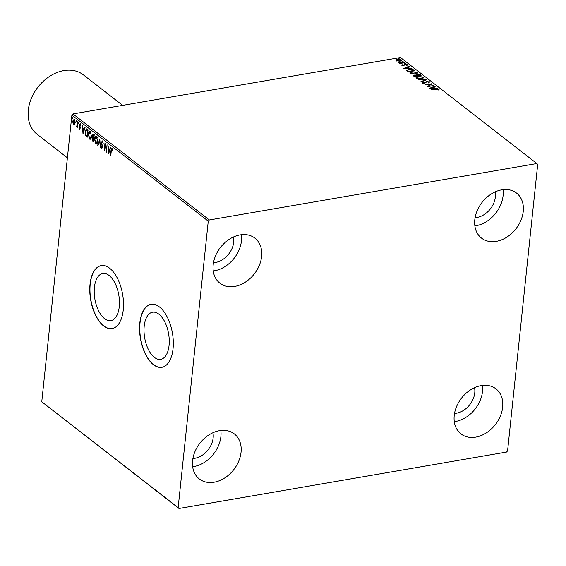 <?xml version="1.0" encoding="UTF-8"?>
<svg xmlns="http://www.w3.org/2000/svg" width="566" height="566" viewBox="0 0 566 566"><rect width="100%" height="100%" fill="white"/><g stroke="black" fill="none" stroke-linecap="round" stroke-linejoin="round"><path stroke-width="0.85" d="M169.064 345.437A23.921 12.141 -99.8 0 0 152.572 312.206A23.921 12.141 -99.8 0 0 144.21 326.115A23.921 12.141 -99.8 0 0 160.694 359.346A23.921 12.141 -99.8 0 0 169.064 345.437M119.256 306.715A23.921 12.141 -99.8 0 0 102.771 273.484A23.921 12.141 -99.8 0 0 94.402 287.394A23.921 12.141 -99.8 0 0 110.894 320.625A23.921 12.141 -99.8 0 0 119.256 306.715M123.239 309.991A31.951 16.216 -99.8 0 0 101.215 265.596A31.951 16.216 -99.8 0 0 90.036 284.182A31.951 16.216 -99.8 0 0 112.061 328.577A31.951 16.216 -99.8 0 0 123.239 309.991M101.307 265.581A31.951 16.216 -99.8 0 0 90.227 284.146A31.951 16.216 -99.8 0 0 112.16 328.556M173.047 348.72A31.951 16.216 -99.8 0 0 151.016 304.324A31.951 16.216 -99.8 0 0 139.837 322.903A31.951 16.216 -99.8 0 0 161.869 367.299A31.951 16.216 -99.8 0 0 173.047 348.72M151.115 304.303A31.951 16.216 -99.8 0 0 140.035 322.868A31.951 16.216 -99.8 0 0 161.961 367.277M192.603 460.611A28.526 21.48 -52.1 0 1 208.953 434.914A28.526 21.48 -52.1 0 1 234.338 433.917A28.526 21.48 -52.1 0 1 241.052 452.269A28.526 21.48 -52.1 0 1 224.702 477.966A28.526 21.48 -52.1 0 1 199.317 478.963A28.526 21.48 -52.1 0 1 192.603 460.611M220.832 430.493A28.526 21.48 -52.1 0 1 220.896 436.591A28.526 21.48 -52.1 0 1 192.666 466.709M474.796 219.764A28.526 21.48 -52.1 0 1 491.147 194.067A28.526 21.48 -52.1 0 1 516.532 193.07A28.526 21.48 -52.1 0 1 523.246 211.415A28.526 21.48 -52.1 0 1 506.895 237.112A28.526 21.48 -52.1 0 1 481.51 238.109A28.526 21.48 -52.1 0 1 474.796 219.764M503.025 189.645A28.526 21.48 -52.1 0 1 503.089 195.744A28.526 21.48 -52.1 0 1 474.86 225.862M454.222 415.543A28.526 21.48 -52.1 0 1 470.565 389.847A28.526 21.48 -52.1 0 1 495.958 388.849A28.526 21.48 -52.1 0 1 502.665 407.195A28.526 21.48 -52.1 0 1 486.321 432.898A28.526 21.48 -52.1 0 1 460.936 433.889A28.526 21.48 -52.1 0 1 454.222 415.543M482.444 385.425A28.526 21.48 -52.1 0 1 482.508 391.523A28.526 21.48 -52.1 0 1 454.286 421.642M213.184 264.831A28.526 21.48 -52.1 0 1 229.527 239.135A28.526 21.48 -52.1 0 1 254.919 238.137A28.526 21.48 -52.1 0 1 261.626 256.483A28.526 21.48 -52.1 0 1 245.283 282.186A28.526 21.48 -52.1 0 1 219.898 283.184A28.526 21.48 -52.1 0 1 213.184 264.831M241.406 234.713A28.526 21.48 -52.1 0 1 241.47 240.812A28.526 21.48 -52.1 0 1 213.248 270.93M233.503 236.97A19.4 14.603 -52.1 0 1 233.716 242.149A19.4 14.603 -52.1 0 1 213.481 262.716M474.541 387.682A19.4 14.603 -52.1 0 1 474.754 392.861A19.4 14.603 -52.1 0 1 454.519 413.428M495.116 191.902A19.4 14.603 -52.1 0 1 495.335 197.081A19.4 14.603 -52.1 0 1 475.1 217.648M212.922 432.749A19.4 14.603 -52.1 0 1 213.141 437.928A19.4 14.603 -52.1 0 1 192.907 458.495M400.629 59.982L401.181 60.272L399.844 61.213L396.094 60.746L396.051 59.939L397.502 59.395L401.223 59.862L401.499 60.329M396.094 60.746L396.051 59.939L396.002 60.35L397.459 59.805M404.754 62.692L399.794 63.548L399.476 63.293L400.204 63.173L398.761 62.663L404.754 62.692M401.924 65.281L402.009 64.68L403.487 65.281L405.008 64.163L407.11 64.439L407.096 65.069L405.348 64.404L403.834 65.529L402.419 65.147M402.624 64.75L402.476 65.507M406.6 64.637L407.067 64.849L407.11 64.439L407.096 65.069M406.452 65.005L406.537 64.574M406.763 70.46L409.055 69.179L413.951 69.844L414.92 70.594L408.136 71.762L406.749 70.304M413.718 76.106L414.446 75.073L416.279 75.122L417.354 74.316L420.262 74.747L421.09 75.391L414.305 76.559L413.371 75.625M416.243 75.419L416.251 74.931M426.679 79.735L421.224 81.936L420.878 81.667L425.016 79.997L418.507 79.827L426.679 79.735M433.917 85.36L427.45 86.782L430.436 84.292L425.059 84.914L431.837 83.747L428.865 86.23L433.881 85.671M436.167 89.272L431.334 89.796L435.912 89.011L439.053 89.187L439.053 89.937L438.367 89.902L438.36 89.315L436.167 89.272M438.367 89.322L439.004 89.605L439.053 89.187L439.053 89.937M438.367 89.902L438.473 89.492M536.837 163.546L209.335 219.969L208.26 221.165L178.149 507.617L179.012 508.487L506.513 452.064L507.589 450.869L537.7 164.409L536.837 163.546L400.466 57.513L72.964 113.936L209.335 219.969M429.474 88.353L434.872 86.11L435.219 86.379L433.471 87.086L434.638 87.992L437.589 88.218L429.474 88.353M428.787 81.872L429.438 82.162L429.481 81.752L428.936 82.735L428.328 82.594L428.809 81.893L427.082 81.638L424.656 83.266L422.328 82.961L422.675 82.141L423.347 82.268L423.028 82.848L424.309 83.025L426.771 81.384L429.686 82.098M428.285 83.004L428.809 81.893M423.347 82.268L422.993 83.237M421.557 78.95L416.385 78.341L416.01 77.705L418.338 76.474L423.495 77.096L423.856 77.712L421.557 78.95M415.387 74.153L410.216 73.545L409.841 72.908L412.161 71.677L417.319 72.299L417.687 72.915L415.387 74.153M403.827 68.408L409.225 66.165L409.572 66.434L407.824 67.142L408.992 68.047L411.935 68.274L403.827 68.408M405.284 63.562L404.457 63.449L404.754 63.144L405.567 63.463M404.457 63.449L404.754 63.144L404.711 63.555L405.539 63.668M402.836 61.659L402.009 61.545L402.306 61.241L403.119 61.56M402.009 61.545L402.306 61.241L402.263 61.652L403.098 61.765M398.846 58.553L398.018 58.447L398.315 58.142L399.122 58.461M398.018 58.447L398.315 58.142L398.273 58.546L399.101 58.659M179.012 508.487L42.634 402.454L178.149 507.617M74.662 124.379L73.707 124.584L72.943 123.048L72.83 120.933L74.28 119.129L75.172 122.751L74.662 124.379L73.707 124.584L74.096 124.52L73.332 122.978M73.792 118.966L74.28 119.129M76.573 126.112L77.146 125.327L77.577 121.789L77.337 127.308L77.103 126.282L76.452 126.72L76.233 126.352L76.842 126.069M77.45 126.218L76.452 126.72L76.842 126.65L76.233 126.352M79.99 129.098L79.544 129.119L79.007 127.888L79.24 127.583L79.587 128.454L79.976 127.987L79.339 124.704L80.174 123.706L80.754 124.93L80.521 125.277L80.139 124.386L79.665 124.93L80.28 127.315L79.806 129.204M79.587 128.454L80.315 127.93M80.613 124.4L79.665 124.93M87.093 129.19L88.055 129.939L87.298 137.149L85.707 135.635L85.133 131.468L86.273 128.864L87.093 129.19M94.232 134.736L93.468 141.946L92.116 138.96L92.668 137.729L92.201 135.38L93.397 134.092L94.232 134.736M92.937 133.93L93.397 134.092M99.814 139.08L100.387 147.33L99.609 140.8L98.024 145.49L97.677 145.214L99.814 139.08M107.052 144.705L106.613 152.169L105.106 145.172L104.54 150.556L104.222 150.308L104.979 143.092L106.486 150.075L107.052 144.705M112.896 150.181L111.962 149.12L111.325 150.641L110.816 155.438L110.497 155.19L111.014 150.315L112.033 148.377L112.733 149.82L112.514 150.252L112.018 149.113M208.26 221.165L71.882 115.131L41.778 401.591M108.637 153.74L108.014 145.448L108.545 148.363L109.705 149.268L110.377 147.294L110.724 147.563L108.637 153.74M103.005 141.917L102.411 141.698L101.703 142.469L102.566 147.401L101.647 148.504L100.974 146.665L101.272 146.417L101.731 147.768L102.248 147.181L101.385 142.215L102.467 140.941L103.238 143.24L102.354 141.663M101.965 148.603L101.555 147.549M101.731 147.768L102.63 147.118M102.099 140.828L102.467 140.941M97.685 141.288C97.494 143.368 96.836 144.231 95.704 143.884L94.487 138.84C94.685 136.767 95.35 135.911 96.482 136.286L97.685 141.288M96.326 144.075L95.704 143.884L96.093 143.821L95.145 142.151M95.838 136.081L96.482 136.286M91.515 136.491C91.317 138.564 90.659 139.434 89.534 139.087L88.317 134.043C88.515 131.97 89.173 131.114 90.305 131.489L91.515 136.491M90.15 139.278L89.534 139.087L89.923 139.024L88.968 137.354M89.669 131.284L90.305 131.489M82.99 133.795L82.36 125.511L82.891 128.425L84.058 129.331L84.73 127.35L85.077 127.619L82.99 133.795M78.851 123.331L78.518 123.721L78.32 122.914L78.646 122.525L78.738 123.685M78.907 123.657L78.32 122.914L78.646 122.525M76.403 121.428L76.07 121.817L75.872 121.011L76.198 120.622L76.29 121.782M76.46 121.754L75.872 121.011L76.198 120.622M72.413 118.322L72.08 118.719L71.882 117.912L72.207 117.516L72.299 118.683M72.469 118.648L71.882 117.912L72.207 117.516M71.882 115.131L72.964 113.936M110.851 155.126L110.497 155.19M111.488 149.488L111.898 148.292M112.549 149.325L112.16 149.389M108.92 152.898L108.856 151.971M108.665 149.198L108.608 148.419M110.667 147.514L109.705 149.268M108.792 151.978L109.882 149.841L108.601 149.212L108.792 151.978L109.493 149.905L108.601 149.212M109.882 149.841L109.493 149.905M106.733 151.065L106.521 150.068M105.46 145.115L105.106 145.172M105.142 145.172L105.248 144.118M106.84 150.011L106.486 150.075M102.205 145.009L101.83 145.08M102.856 140.877L101.385 142.215M98.123 145.193L97.677 145.214M98.059 145.151L99.864 139.809M96.517 144.012L96.093 143.821M94.847 138.783L94.487 138.84M94.939 138.281L96.036 136.081M97.373 137.807L96.086 136.873M96.453 143.212L97.621 141.79M96.8 136.965L94.805 139.095L95.767 143.134L96.652 143.212M97.713 140.984L96.411 137.036L95.895 136.873L96.277 136.802M95.767 143.134L97.366 141.047M93.51 141.606L92.583 140.326M92.484 138.896L92.116 138.96M92.506 138.896L93.05 137.665L92.668 137.729M93.05 137.665L92.817 137.184M93.786 134.022L92.201 135.38M94.189 135.132L93.192 134.765M93.829 138.557L93.072 138.366M93.694 138.458L92.435 139.194L93.227 140.962L93.475 138.649L92.859 138.323L93.241 138.253M93.581 140.899L93.227 140.962M93.857 134.878L92.527 135.628L92.888 137.305L93.553 137.906L93.836 135.224L93.369 134.658M90.348 139.215L89.923 139.024M88.678 133.979L88.317 134.043M88.77 133.484L89.86 131.277M91.204 133.01L89.909 132.076M90.284 138.415L91.444 136.993M90.624 132.168L88.636 134.291L89.598 138.337L90.482 138.415M91.536 136.187L90.242 132.232L89.718 132.076L90.107 132.005M89.598 138.337L91.19 136.243M87.334 136.809L85.707 135.635M86.096 135.564L85.699 134.559M85.487 131.404L85.133 131.468M85.593 130.873L86.478 128.871M88.013 130.336L86.669 129.642M87.412 136.102L87.659 130.428L86.739 129.621M88.013 130.371L87.659 130.428M86.831 129.614L85.452 131.715L85.947 135.083L87.058 136.158M83.273 132.96L83.209 132.027M83.018 129.26L82.961 128.475M85.02 127.576L84.058 129.331M83.145 132.041L84.235 129.897L82.954 129.267L83.145 132.041L83.846 129.961L82.954 129.267M84.235 129.897L83.846 129.961M79.926 129.055L79.396 127.824M79.976 128.39L80.358 127.916L79.827 128.418M80.337 127.378L79.749 125.539M80.563 123.643L79.339 124.704M80.528 124.315L80.047 124.86L80.528 124.315M78.709 122.85L79.035 122.454M77.372 126.996L77.018 127.06M76.962 126.048L77.535 125.263L77.146 125.327M76.261 120.947L76.587 120.551M73.191 120.869L72.83 120.933M73.219 120.869L74.67 119.065M74.889 120.063L74.075 119.688M74.295 123.947L73.778 123.94L74.853 122.504L73.87 119.674L74.259 119.603M74.167 123.869L75.236 122.433M74.606 119.709L73.148 121.174L73.778 123.94M72.271 117.841L72.597 117.452M439.004 89.605L439.011 90.348M430.33 88.338L434.872 86.11M434.426 88.268L433.471 87.086M432.912 87.306L431.08 88.048L433.804 88.006L432.912 87.306M427.882 86.704L430.436 84.292M430.422 84.398L431.37 84.235M422.286 83.379L422.675 82.141M423.304 82.678L422.986 83.259L423.304 82.678M424.267 83.435L424.988 82.721M424.946 83.138L425.271 82.303M425.229 82.714L426.729 81.801M421.21 81.928L425.016 79.997M425.002 80.131L425.724 80.117M416.038 77.91L417.404 77.082M422.583 77.075L423.453 77.507L423.495 77.096M423.453 77.507L423.785 77.924M422.434 78.752L423.007 77.917M416.831 77.924L417.234 78.759M418.649 76.721L417.071 78.214L421.238 78.702L422.809 77.224L418.649 76.721M416.753 78.136L417.029 78.624M423.05 78.115L422.809 77.224M413.449 75.837L414.213 75.519M416.236 75.54L417.312 74.726M419.448 74.797L420.22 75.158L420.262 74.747M420.22 75.158L420.623 75.469M416.951 75.257L417.404 76.028M416.824 76.127L416.696 75.688L414.779 75.313L414.531 76.523M414.779 75.313L414.354 75.936L414.687 76.191L416.859 75.816M417.39 75.575L420.078 75.264L417.673 74.563L416.965 75.165L417.347 75.986M409.862 73.113L411.234 72.285M416.406 72.278L417.276 72.71L417.319 72.299M417.276 72.71L417.616 73.12M416.265 73.948L416.838 73.12M410.654 73.127L411.058 73.962M412.48 71.924L410.895 73.41L415.062 73.905L416.64 72.427L412.48 71.924M410.583 73.332L410.852 73.828M416.873 73.318L416.64 72.427M412.741 69.653L413.909 70.255L413.951 69.844M413.909 70.255L414.446 70.672M406.784 70.517L408.058 69.802M407.562 70.566L408.362 71.719M408.51 71.394L413.902 70.467L412.529 69.561L409.374 69.427L407.57 70.481L408.475 71.698M404.683 68.394L409.225 66.165M408.772 68.33L407.824 67.142M407.265 67.368L405.433 68.111L408.157 68.062L407.265 67.368M401.881 65.691L401.966 65.09M402.582 65.161L402.468 65.571L402.582 65.161M403.82 65.529L403.862 65.147M403.82 65.557L404.343 64.375M404.301 64.786L404.959 64.574M404.966 64.538L405.008 64.163M407.067 64.849L407.053 65.479M406.409 65.415L406.494 64.984M399.398 63.088L399.44 62.692M400.183 63.406L400.551 63.413M400.983 63.342L401.018 62.982M396.051 61.156L396.002 60.35M400.417 61.086L400.693 60.505M396.589 60.534L396.632 61.036M397.82 59.642L396.702 60.64L399.525 60.965L400.615 59.968L397.82 59.642M400.756 60.711L400.615 59.968M122.638 105.382L83.386 74.868A37.66 28.35 127.9 0 0 49.879 76.184A37.66 28.35 127.9 0 0 28.3 110.101A37.66 28.35 127.9 0 0 37.165 134.326L67.396 157.829M111.368 150.259L111.014 150.315M93.27 141.429L92.881 141.493M87.058 136.597L86.669 136.661M87.702 130.095L87.32 130.159M80.075 126.593L79.686 126.657M77.74 123.494L77.386 123.558M408.256 71.641L408.298 71.231M404.011 65.224L404.053 64.814M79.714 128.496L80.096 128.425M79.976 124.329L80.365 124.265M438.466 89.584L438.424 90.001M422.929 82.657L422.88 83.068M414.142 75.632L414.1 76.049M402.433 65.005L402.391 65.423M406.636 64.757L406.593 65.168"/></g></svg>
